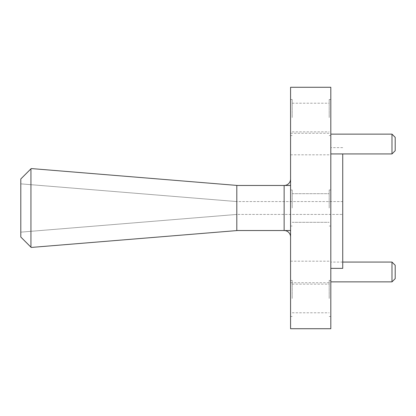 <?xml version="1.0" encoding="UTF-8"?>
<svg xmlns="http://www.w3.org/2000/svg" width="416" height="416" viewBox="0 0 416 416"><rect width="100%" height="100%" fill="white"/><g stroke="black" fill="none" stroke-linecap="round" stroke-linejoin="round"><path stroke-width="0.31" stroke-dasharray="2.08 1.56" d="M290.576 328.723L290.576 87.277M292.183 208L292.183 189.972L292.183 208M290.576 117.541L290.576 99.512L290.576 117.541M292.183 117.541L292.183 99.512L292.183 117.541M290.576 298.459L290.576 280.431L290.576 298.459M292.183 298.459L292.183 280.431L292.183 298.459M395.2 278.647L395.2 265.283M391.981 262.064L391.981 281.866M395.2 150.717L395.2 137.353M391.981 134.134L391.981 153.936M330.814 144.035L330.814 133.25L330.814 144.035M330.814 271.965L330.814 261.18L330.814 271.965M330.814 298.459L330.814 280.431L330.814 298.459M329.207 298.459L329.207 280.431L329.207 298.459M330.814 117.541L330.814 99.512L330.814 117.541M329.207 117.541L329.207 99.512L329.207 117.541M330.814 328.723L330.814 87.277M329.207 208L329.207 189.972L329.207 208M290.576 271.965L290.576 261.18L290.576 271.965M290.576 144.035L290.576 133.25L290.576 144.035M342.727 268.362L342.727 153.936M290.576 230.537L290.576 179.026L290.576 230.537L236.813 230.537L236.813 185.463L236.813 230.537M330.814 208L330.814 147.638L330.814 208M342.727 201.562L342.727 214.438L342.727 201.562L236.813 201.562L236.813 214.438L342.727 214.438L236.813 214.438L236.813 201.562L342.727 201.562M236.813 185.463L284.133 185.463A6.438 6.438 0 0 0 290.576 179.026A6.438 6.438 0 0 1 284.133 185.463L284.133 230.537A6.438 6.438 0 0 1 290.576 236.974A6.438 6.438 0 0 0 284.133 230.537M236.813 185.411L236.813 230.589L31.216 247.442L30.935 247.161L30.935 168.839L31.216 168.558L236.813 185.411M30.935 168.839L20.8 178.974L20.8 237.026L30.935 247.161M20.8 183.856L20.8 232.144L20.8 183.856L236.813 201.562L20.8 183.856M20.8 232.144L236.813 214.438L20.8 232.144M284.133 185.463L290.576 185.463M292.183 189.972L290.576 189.972L292.183 189.972M292.183 99.512L290.576 99.512M292.183 280.431L290.576 280.431M329.207 280.431L330.814 280.431M329.207 99.512L330.814 99.512M329.207 189.972L330.814 189.972L329.207 189.972M290.576 261.18L330.814 261.18M290.576 133.25L330.814 133.25M292.183 284.133L329.207 284.133M292.183 103.215L329.207 103.215M292.183 193.674L329.207 193.674L292.183 193.674M292.183 222.326L329.207 222.326L292.183 222.326M292.183 131.867L329.207 131.867M292.183 312.785L329.207 312.785M342.727 147.638L330.814 147.638M290.576 154.82L330.814 154.82M290.576 282.75L330.814 282.75M329.207 226.028L330.814 226.028L329.207 226.028M329.207 135.569L330.814 135.569M329.207 316.488L330.814 316.488M342.727 262.064L330.814 262.064M292.183 316.488L290.576 316.488M292.183 135.569L290.576 135.569M292.183 226.028L290.576 226.028L292.183 226.028"/><path stroke-width="0.62" d="M391.981 262.064L395.2 265.283L395.2 278.647L391.981 281.866L391.981 262.064L342.727 262.064M391.981 134.134L395.2 137.353L395.2 150.717L391.981 153.936L391.981 134.134L330.814 134.134M342.727 153.936L342.727 268.362L330.814 268.362M290.576 208L290.576 328.723L330.814 328.723L330.814 87.277L290.576 87.277L290.576 208M236.813 230.537L284.133 230.537L284.133 185.463A6.438 6.438 0 0 0 290.576 179.026M236.813 185.463L290.576 185.463M236.813 230.589L236.813 185.411L31.216 168.558L30.935 168.839L30.935 247.161L31.216 247.442L236.813 230.589M30.935 247.161L20.8 237.026L20.8 178.974L30.935 168.839M290.576 236.974A6.438 6.438 0 0 0 284.133 230.537L290.576 230.537M391.981 153.936L330.814 153.936M391.981 281.866L330.814 281.866"/></g></svg>
